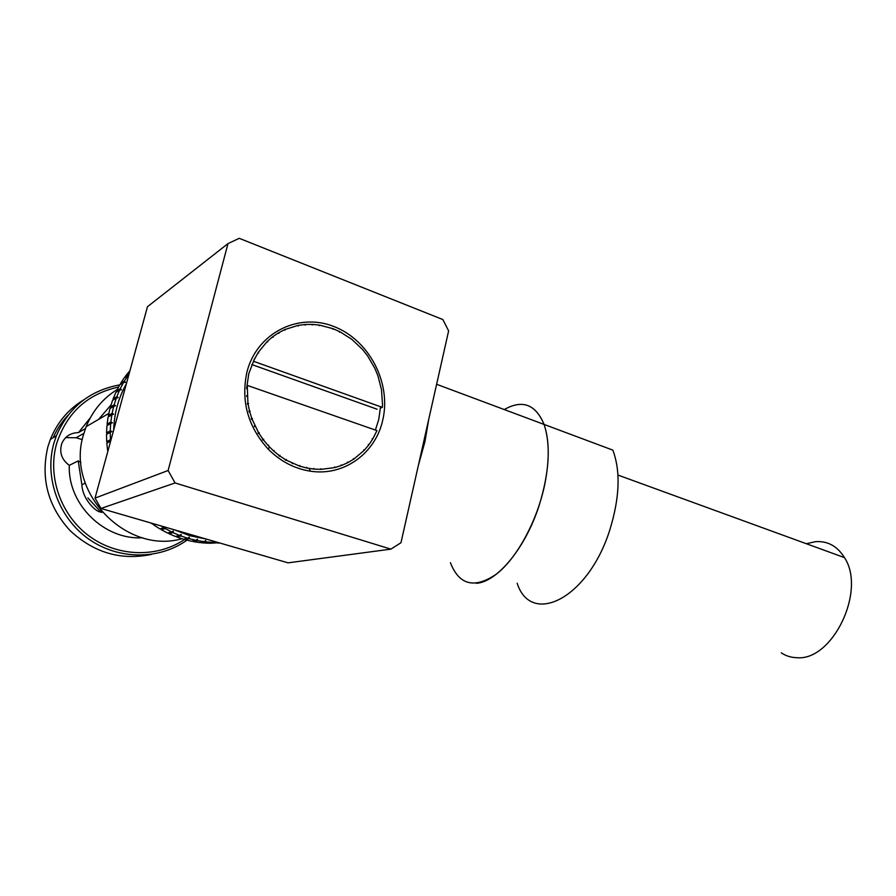<?xml version="1.0" encoding="UTF-8"?>
<svg xmlns="http://www.w3.org/2000/svg" width="896" height="896" viewBox="0 0 896 896"><rect width="100%" height="100%" fill="white"/><g stroke="black" fill="none" stroke-linecap="round" stroke-linejoin="round"><path stroke-width="1.34" d="M341.712 465.371L347.435 462.84L347.458 462.123L348.018 462.538L353.405 459.368L353.36 458.651L353.954 459.01L364.011 450.498L363.832 449.803L364.47 450.016L368.536 445.2L368.29 444.528L368.939 444.674L372.478 439.398L372.176 438.749L372.826 438.827L376.947 430.595L247.251 385.392L247.923 403.234L248.584 403.547L248.035 403.973L249.491 410.939L250.174 411.174L249.682 411.667L251.821 418.488L252.515 418.645L252.078 419.194L258.597 432.734L259.302 432.734L258.989 433.373L262.976 439.264L263.67 439.186L263.424 439.869L267.938 445.312L268.61 445.155L268.442 445.85L273.426 450.789L274.075 450.554L273.974 451.27L279.373 455.638L279.989 455.336L279.966 456.064L285.712 459.816L286.294 459.435L286.339 460.174L299.264 465.976L299.734 465.483L299.925 466.189L306.309 467.902L306.723 467.354L306.981 468.037L313.432 469.034L313.79 468.429L314.104 469.09L320.544 469.358L320.846 468.72L321.216 469.347L334.454 467.622L334.622 466.939L335.093 467.466L341.096 465.606L341.197 464.901L341.712 465.371M382.491 404.488L381.494 389.715L377.966 375.917L374.842 368.301L367.64 355.936L362.566 349.496L351.77 339.293L339.987 331.8L339.472 332.203L339.36 331.486L333.357 328.843L332.898 329.302L332.718 328.608L319.525 325.125L319.166 325.696L318.853 325.024L312.469 324.419L312.166 325.024L311.797 324.397L305.424 324.498L305.189 325.147L304.752 324.554L298.458 325.371L298.278 326.043L297.797 325.494L285.074 329.47L285.051 330.187L284.469 329.739L278.824 332.662L278.869 333.39L278.253 333.01L272.955 336.582L273.067 337.31L272.418 336.997L267.546 341.197L267.725 341.914L267.053 341.667L258.339 352.274L258.664 352.946L257.958 352.856L253.4 361.245L382.357 407.378L382.491 404.488M377.093 409.226L251.798 364.56M380.453 408.038L382.357 407.378M450.419 562.677C459.178 585.245 474.544 589.03 496.53 574.022C517.048 558.062 537.387 520.654 544.891 483.773C549.595 459.514 549.326 439.746 544.074 424.446C535.618 404.275 522.346 399.325 504.258 409.562C522.357 399.314 535.64 404.264 544.096 424.435C550.939 445.469 549.293 472.45 539.179 505.355C525.515 548.128 497.134 582.053 476.347 583.318M436.621 384.283L612.819 450.117C620.693 471.038 619.73 497.504 609.941 529.514C588.258 598.987 531.003 626.595 517.16 583.251M176.725 536.973L183.4 539.202L187.779 538.261L181.048 536.01L176.725 536.973L176.366 536.211M168.818 533.646L175.336 536.446L179.648 535.472L173.085 532.65L168.818 533.646L168.482 532.75M161.157 529.648L167.462 532.997L171.718 531.989L165.357 528.606L161.157 529.648L160.877 528.629M155.926 524.44L153.798 525L159.858 528.886L164.046 527.834L160.91 525.896M153.798 525L153.586 523.858M151.032 523.018L152.555 524.126L153.742 523.813M108.024 450.71L108.181 450.128M110.622 441.202L106.803 443.15L107.598 450.408M106.803 443.15L107.755 442.534L106.702 441.627L110.432 439.701L110.23 432.376L106.512 434.358L106.702 441.627M107.498 433.832L106.534 432.824L110.253 430.83L110.667 423.539L106.949 425.611L106.534 432.824M107.89 425.085L107.094 424.099L110.824 422.016L111.843 414.826L108.102 416.987L107.094 424.099M109.021 416.45L108.382 415.498L112.112 413.325L113.725 406.302L109.984 408.531L108.382 415.498M110.891 407.994L110.376 407.086L114.128 404.835L116.323 398.026L112.56 400.333L110.376 407.086M113.456 399.784L113.075 398.933L116.85 396.614L119.605 390.051L115.808 392.437L113.075 398.933M116.726 391.866L116.446 391.093L120.243 388.696L123.536 382.446L119.717 384.899L116.446 391.093M120.646 384.306L120.456 383.634L124.286 381.17L128.094 375.267L124.23 377.787L120.456 383.634M125.194 377.16L129.069 373.901M129.931 370.742L125.082 376.589M126.336 383.88C118.418 397.97 114.195 413.392 113.658 430.136M174.462 529.827L189.952 535.752L205.957 538.989M128.688 375.267L128.094 375.267M124.286 381.17L125.429 382.312L123.536 382.446M120.243 388.696L121.486 389.782L119.605 390.051M116.85 396.614L118.194 397.634L116.323 398.026M114.128 404.835L115.573 405.787L113.725 406.302M112.112 413.325L113.646 414.198L111.843 414.826M110.824 422.016L112.426 422.789L110.667 423.539M110.253 430.83L111.933 431.502L110.23 432.376M164.046 527.834L165.323 527.173M165.659 527.274L165.357 528.606M171.718 531.989L173.32 531.026L173.085 532.65M179.648 535.472L181.182 534.408L181.048 536.01M187.779 538.261L189.224 537.107L189.213 538.675L184.811 539.616L191.598 541.262L196.045 540.344L197.4 539.112L197.49 540.635L193.032 541.542L199.875 542.606L204.389 541.71L205.654 540.4L205.845 541.867L201.32 542.774L208.174 543.245L212.755 542.349L213.696 541.229M219.206 542.83L217.862 543.088L219.632 542.954M217.706 542.394L209.619 543.29L218.814 542.718M213.987 541.318L214.211 542.394M212.755 542.349L205.845 541.867M204.389 541.71L197.49 540.635M196.045 540.344L189.213 538.675M184.811 539.616L184.453 538.978M107.755 442.534L110.667 441.045M118.507 387.061C87.438 393.904 66.808 412.754 56.616 443.621C47.118 476.963 61.074 515.782 89.701 536.458C118.294 557.222 157.506 557.794 184.688 539.392M186.917 540.176C159.309 559.955 118.642 560.179 88.738 539.067C58.8 518.045 44.027 477.781 53.894 443.229L56.414 435.725C68.734 407.31 89.846 390.365 119.762 384.877M83.91 399.739C68.443 409.114 57.266 422.33 50.366 439.41L47.891 446.779C40.466 478.083 47.79 505.96 69.866 530.41C93.766 552.742 120.949 560.739 151.424 554.4M102.178 512.299L99.019 511.717C94.707 509.757 90.451 505.478 86.229 498.87C83.418 493.651 81.973 488.981 81.894 484.859L78.21 460.88L80.898 462.347M90.216 417.962L78.445 432.611C70.571 432.802 65.027 436.408 61.835 443.419C59.091 452.267 61.578 459.57 69.294 465.349L78.21 460.88M69.294 465.349C67.648 504.638 104.586 540.243 142.542 537.757M117.242 389.48C102.984 398.339 92.635 410.726 86.162 426.653L83.597 434.336C65.05 492.05 126.347 554.758 181.888 538.742M111.003 404.981L98.56 419.406M65.654 437.629L76.16 437.741L82.309 439.656M85.176 483.09L81.894 484.859M87.886 497.963L101.259 512.4M85.456 428.546L78.445 432.611M53.2 437.685C56.851 429.352 61.757 421.904 67.917 415.352M299.107 466.021L299.79 466.234M306.331 467.869L306.958 467.992M375.402 430.058L378.739 419.552L380.542 406.728M382.749 420.056C375.592 453.275 343.84 476.582 310.24 471.15C294.437 468.675 280.459 461.362 268.285 449.21C247.89 426.754 240.766 401.05 246.926 372.086C256.693 333.032 298.11 312.402 333.603 326.402C369.253 339.853 391.552 383.04 382.749 420.056M254.531 358.691L248.786 373.699L246.59 388.651M246.613 395.685L246.658 396.424M247.386 403.469L247.509 404.208M248.942 411.186L249.133 411.902M251.261 418.723L251.518 419.429M254.307 426.003L254.632 426.686M258.037 432.947L258.429 433.586M262.427 439.466L262.875 440.07M278.925 455.784L279.518 456.21M285.331 459.939L285.958 460.298M292.074 463.366L292.734 463.646M100.946 508.469L288.075 562.845L390.902 549.136L400.982 542.718L448.627 330.893L442.848 319.547L239.221 238.314L227.976 243.622L147.482 306.701L95.032 498.109L168.123 470.501L175.078 482.955L100.946 508.469L95.032 498.109M168.123 470.501L227.976 243.622M390.902 549.136L175.078 482.955M806.366 543.726L815.427 541.677C827.658 540.814 837.346 546.123 844.469 557.614C866.6 590.755 832.317 661.371 796.746 657.686C791.045 657.541 785.882 655.928 781.267 652.837M822.181 549.494L827.915 551.589M83.877 433.35L76.16 437.741M428.77 419.182L424.939 441.717L418.432 465.147M86.162 426.653L108.808 413.426M100.811 510.72L99.019 511.717M50.366 439.41L56.414 435.725M309.31 468.474L310.24 471.15M269.192 447.373L268.285 449.21M844.469 557.614L617.949 475.059"/></g></svg>

